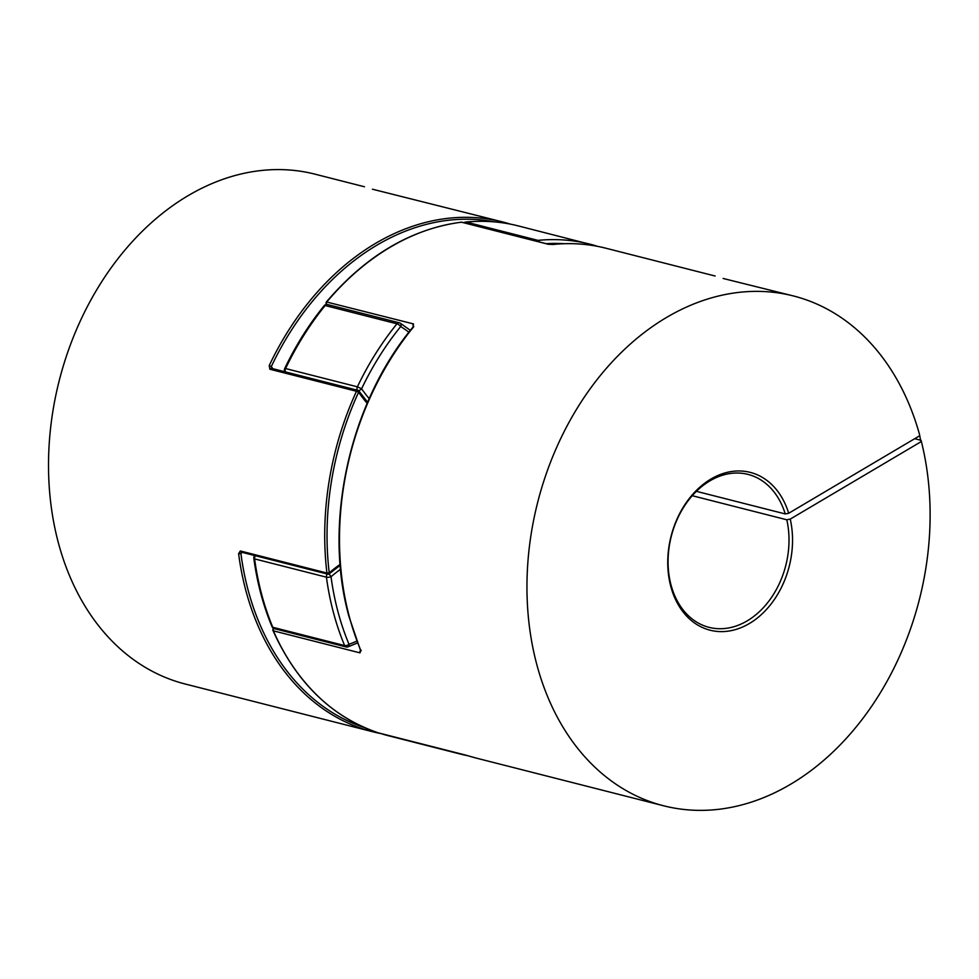 <?xml version="1.0" encoding="UTF-8"?>
<svg xmlns="http://www.w3.org/2000/svg" width="979" height="979" viewBox="0 0 979 979"><rect width="100%" height="100%" fill="white"/><g stroke="black" fill="none" stroke-linecap="round" stroke-linejoin="round"><path stroke-width="1.47" d="M408.879 332.248A172.084 128.824 104.3 0 0 400.692 326.545A259.765 194.478 104.3 0 0 361.606 388.761L357.396 386.827A3.292 2.46 104.3 0 0 357.09 389.642A3.292 2.46 104.3 0 0 357.298 390.205M596.456 246.145A3.292 2.178 -73.4 0 0 595.832 245.778L595.832 245.778A3.292 2.178 -73.4 0 0 595.783 245.766A263.045 196.938 -75.7 0 0 590.129 244.199A263.045 196.938 -75.7 0 0 537.997 240.369A3.292 2.46 104.3 0 0 537.067 240.687A3.292 2.46 104.3 0 0 536.419 241.201M464.597 222.918A3.292 2.46 -75.7 0 1 465.233 222.404A3.292 2.46 -75.7 0 1 466.175 222.086A3.292 2.105 -95.6 0 0 465.698 222.049L465.698 222.049C483.675 220.299 501.211 221.584 518.295 225.916A263.045 196.938 104.3 0 0 466.175 222.086L537.997 240.369A3.292 2.105 -95.6 0 1 539.6 242.009M285.476 371.922A3.292 2.46 -75.7 0 1 285.268 371.359A3.292 2.46 -75.7 0 1 285.574 368.545L357.396 386.827A263.045 196.938 -75.7 0 1 396.972 323.816A3.292 1.15 -140.9 0 1 400.692 326.545A3.292 2.117 -57.9 0 0 400.325 323.229A3.292 2.117 -57.9 0 0 399.921 323.058A3.292 2.46 104.3 0 0 399.383 322.825A3.292 2.46 104.3 0 0 397.804 323.094A3.292 2.46 104.3 0 0 396.972 323.816L325.15 305.534A3.292 1.15 -140.9 0 0 324.196 305.656C308.874 324.538 295.707 345.489 284.705 368.532A3.292 3.292 0 0 0 284.938 371.775M410.372 330.364L400.325 323.229A3.292 3.292 0 0 0 399.383 322.825L327.561 304.542A3.292 2.46 -75.7 0 0 325.97 304.812A3.292 2.46 -75.7 0 0 325.15 305.534A263.045 196.938 104.3 0 0 285.574 368.545L284.705 368.532M369.205 398.649A172.084 128.824 104.3 0 1 361.606 388.761A3.292 1.823 145.3 0 1 358.461 390.597M382.385 733.981A3.292 2.178 -73.4 0 0 382.813 734.189L382.813 734.189A3.292 2.178 -73.4 0 0 382.862 734.201A263.045 196.938 104.3 0 0 388.516 735.755L460.338 754.05A263.045 196.938 -75.7 0 1 454.697 752.484A3.292 2.178 -73.4 0 0 455.431 752.484M340.545 569.276A172.084 128.824 104.3 0 0 331.024 576.741A3.292 1.505 -130.3 0 0 328.797 574.073M255.47 555.754A3.292 2.46 -75.7 0 0 254.601 558.899A3.292 1.028 172.3 0 1 253.83 558.36C257.134 582.762 263.192 605.548 272.027 626.731A3.292 1.542 157.3 0 0 272.798 627.294L344.632 645.577A263.045 196.938 -75.7 0 1 333.46 612.609A263.045 196.938 -75.7 0 1 326.423 577.182L254.601 558.899A263.045 196.938 104.3 0 0 261.638 594.326A263.045 196.938 104.3 0 0 272.798 627.294A3.292 2.46 104.3 0 0 274.255 628.653L346.077 646.935A3.292 2.46 -75.7 0 0 347.251 646.862A3.292 1.946 -109.9 0 0 348.01 646.838L348.01 646.838A3.292 1.946 -109.9 0 0 349.001 644.292A172.084 128.824 104.3 0 0 356.833 641.135M914.704 438.702L921.08 440.317A263.045 196.938 -75.7 0 1 869.132 709.885A263.045 196.938 -75.7 0 1 663.652 805.79A263.045 196.938 -75.7 0 1 537.691 502.3A263.045 196.938 -75.7 0 1 793.431 295.952L723.114 278.464M360.59 650.558A1.64 1.236 104.3 0 0 359.991 652.871L360.884 650.582A1.64 0.771 -22.9 0 1 360.492 650.301L348.916 616.354C322.935 523.055 349.613 402.761 413.052 327.047L413.493 323.927L326.411 301.936A1.64 1.64 0 0 0 326.802 304.383A1.64 1.065 -57.9 0 0 326.9 304.445A1.64 1.236 104.3 0 1 326.888 301.875A263.045 196.938 104.3 0 1 461.525 222.209A1.64 1.052 -96.9 0 0 461.268 222.184L461.268 222.184A1.64 1.052 -96.9 0 0 461.023 222.27M793.431 295.952A263.045 196.938 -75.7 0 1 919.526 434.48L920.86 441.81L790.237 519.103L786.798 519.776A78.92 59.083 104.3 0 1 770.081 599.466A78.92 59.083 104.3 0 1 709.065 627.355A78.92 59.083 104.3 0 1 671.007 584.916A78.92 59.083 104.3 0 1 686.095 503.561A78.92 59.083 104.3 0 1 748.005 474.399A78.92 59.083 104.3 0 1 785.244 513.938L696.387 491.323M790.237 519.103A81.416 60.955 -75.7 0 1 748.164 624.223A81.416 60.955 -75.7 0 1 670.786 586.409A81.416 60.955 -75.7 0 1 709.738 479.771A81.416 60.955 -75.7 0 1 788.682 513.265L785.244 513.938M692.239 495.704L786.798 519.776M548.729 244.371A1.64 1.236 -75.7 0 0 548.485 244.273L548.485 244.273A1.64 1.236 -75.7 0 0 548.142 244.248L552.927 244.493A1.64 1.052 -95.9 0 0 552.474 244.53M469.675 756.265L465.062 754.944A1.64 1.236 104.3 0 0 465.111 754.956L469.651 756.253A1.64 1.089 -73.1 0 0 469.675 756.265A263.045 196.938 104.3 0 0 476.186 758.076L469.651 756.253A1.64 1.089 -73.1 0 1 469.614 756.241M919.305 435.973L788.682 513.265M921.08 440.317L920.86 441.81M378.359 732.867A1.64 1.089 -72.1 0 0 378.408 732.879L378.408 732.879A1.64 1.089 -72.1 0 0 378.445 732.892L465.062 754.944M328.748 573.878A1.64 0.746 -130.3 0 0 329.238 573.816A1.64 0.746 -130.3 0 0 329.225 572.825L326.925 573.021A1.64 1.236 104.3 0 0 327.757 574.147L241.152 552.107A1.64 1.236 -75.7 0 1 240.308 550.969L326.925 573.021A263.045 196.938 -75.7 0 1 356.491 391.282L269.874 369.242L269.225 365.571A263.045 196.938 -75.7 0 1 502.46 221.89L372.436 189.204M240.308 550.969L238.607 553.735A263.045 196.938 -75.7 0 0 372.669 731.729L381.822 733.748A263.045 196.938 -75.7 0 1 372.669 731.729L185.215 684.015A263.045 196.938 -75.7 0 1 59.254 380.513A263.045 196.938 -75.7 0 1 314.993 174.164L364.433 186.756M242.254 552.389A173.724 130.06 104.3 0 0 240.907 553.527L238.607 553.735M367.174 403.287A177.015 132.52 -75.7 0 1 358.608 392.224A1.64 0.918 -34.7 0 0 358.901 391.025A1.64 0.918 -34.7 0 0 358.534 390.792A1.64 1.236 -75.7 0 0 356.491 391.282L358.608 392.224A261.405 195.702 104.3 0 0 329.225 572.825A177.015 132.52 -75.7 0 1 340.117 564.357M269.225 365.571L271.33 366.538A173.724 130.06 104.3 0 0 272.835 368.704M510.438 224.142L502.46 221.89A263.045 196.938 -75.7 0 1 508.97 223.701A1.64 1.089 106.9 0 1 509.337 223.934M327.292 574.037A3.292 2.46 104.3 0 0 326.423 577.182A3.292 1.028 172.3 0 0 331.024 576.741A259.765 194.478 104.3 0 0 337.963 611.728A259.765 194.478 104.3 0 0 349.001 644.292A3.292 1.542 157.3 0 1 344.632 645.577A3.292 2.46 -75.7 0 0 346.077 646.935A3.292 3.292 0 0 0 348.01 646.838L357.519 642.946M454.023 752.129A3.292 2.46 104.3 0 0 454.697 752.484L382.862 734.201A3.292 2.46 -75.7 0 1 382.202 733.846M468.182 755.812A263.045 196.938 -75.7 0 1 460.338 754.05L468.195 755.825M564.43 243.685A259.765 194.478 104.3 0 0 546.062 243.661M413.517 326.986A263.045 196.938 104.3 0 0 349.307 616.635A263.045 196.938 104.3 0 0 360.884 650.582M548.142 244.248L461.525 222.209A1.64 1.236 -75.7 0 1 462.186 222.38M715.111 276.017L605.964 248.238A263.045 196.938 104.3 0 0 552.927 244.493M359.991 652.871L273.374 630.831A263.045 196.938 104.3 0 0 378.445 732.892A1.64 1.236 -75.7 0 0 378.567 732.916M273.692 628.457A1.64 1.64 0 0 0 272.982 630.549C296.6 682.865 331.734 716.983 378.408 732.879A1.64 1.64 0 0 0 378.506 732.904L465.123 754.956A1.64 1.236 104.3 0 0 465.172 754.968M272.982 630.549A1.64 0.783 -23.7 0 0 273.374 630.831A1.64 1.236 104.3 0 1 273.924 628.555M413.456 326.399A1.64 1.236 -75.7 0 1 413.493 323.927M494.921 221.915A261.405 195.702 104.3 0 0 271.33 366.538M240.907 553.527A261.405 195.702 104.3 0 0 364.457 727.581M340.19 565.299L329.238 573.816A1.64 1.64 0 0 1 327.757 574.147A1.64 1.236 104.3 0 0 328.552 574.012M269.874 369.242A1.64 1.236 -75.7 0 1 271.342 368.324L357.947 390.364A1.64 1.64 0 0 1 358.901 391.025L367.627 402.247M596.725 246.194A3.292 3.292 0 0 0 595.832 245.778L518.295 225.916M465.698 222.049A3.292 3.292 0 0 0 463.948 222.759M327.561 304.542A3.292 3.292 0 0 0 324.196 305.656M388.516 735.755L382.813 734.189A3.292 3.292 0 0 1 381.932 733.785M254.785 555.57A3.292 3.292 0 0 0 253.83 558.36M272.027 626.731A3.292 3.292 0 0 0 274.255 628.653M605.964 248.238C588.673 243.844 570.904 242.596 552.682 244.469L548.485 244.273L461.88 222.233A1.64 1.64 0 0 0 461.268 222.184C410.972 229.013 366.024 255.592 326.411 301.936M663.652 805.79L476.186 758.076M360.492 650.301L360.676 651.011L361.239 650.386M413.052 327.047L413.787 326.594"/></g></svg>
